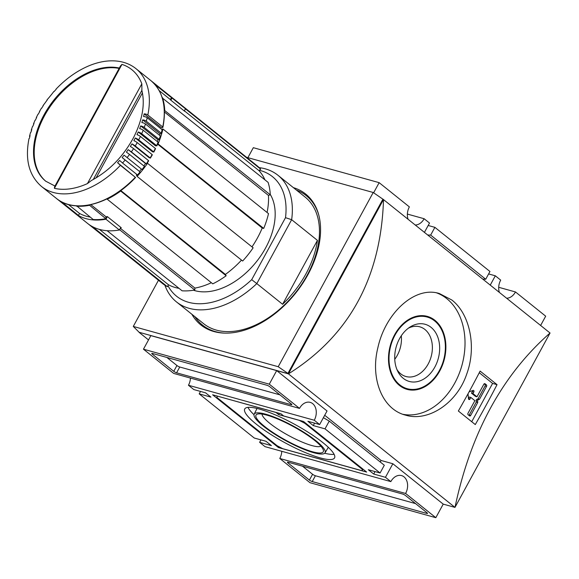 <?xml version="1.0" encoding="UTF-8"?>
<svg xmlns="http://www.w3.org/2000/svg" width="579" height="579" viewBox="0 0 579 579"><rect width="100%" height="100%" fill="white"/><g stroke="black" fill="none" stroke-linecap="round" stroke-linejoin="round"><path stroke-width="0.87" d="M451.888 300.045L439.381 293.539C415.034 285.679 385.469 312.877 377.899 347.624C370.111 378.355 382.147 409.339 405.582 415.15C428.091 422.113 456.99 403.418 466.797 373.853C476.879 346.481 469.612 313.673 451.888 300.045M402.933 414.296A63.111 46.458 105.5 0 0 459.523 372.702A63.111 46.458 105.5 0 0 446.764 298.619A63.111 46.458 105.5 0 0 436.74 292.916M434.93 320.317A37.867 27.872 105.5 0 0 427.331 316.387A37.867 27.872 105.5 0 0 390.333 345.402A37.867 27.872 105.5 0 0 407.044 389.356A37.867 27.872 105.5 0 0 442.19 365.798A37.867 27.872 105.5 0 0 434.93 320.317M429.958 318.045A37.867 27.872 105.5 0 0 425.84 316.033M405.589 388.893A37.867 27.872 105.5 0 0 410.156 389.283M427.143 317.039A37.194 27.379 105.5 0 0 390.811 345.54A37.194 27.379 105.5 0 0 407.225 388.704A37.194 27.379 105.5 0 0 441.741 365.566A37.194 27.379 105.5 0 0 434.619 320.904A37.194 27.379 105.5 0 0 427.143 317.039L424.204 316.221A37.194 27.379 105.5 0 0 421.273 315.635M401.471 386.873A37.194 27.379 105.5 0 0 404.287 387.887L407.225 388.704M431.087 327.374A29.652 21.828 105.5 0 0 410.164 326.961A29.652 21.828 105.5 0 0 397.802 371.436A29.652 21.828 105.5 0 0 431.97 371.523A29.652 21.828 105.5 0 0 431.087 327.374M396.919 369.496A25.794 18.991 105.5 0 0 405.922 376.509A25.794 18.991 105.5 0 0 429.857 360.464A25.794 18.991 105.5 0 0 424.921 329.48A25.794 18.991 105.5 0 0 419.739 326.802A25.794 18.991 105.5 0 0 408.405 328.17M394.748 359.313A25.794 18.991 105.5 0 0 401.29 335.769M322.995 442.711A51.147 10.408 -151.4 0 0 275.807 415.078A51.147 10.408 -151.4 0 0 244.772 408.89A51.147 10.408 -151.4 0 0 284.658 442.573A51.147 10.408 -151.4 0 0 334.582 457.851A51.147 10.408 -151.4 0 0 322.995 442.711M247.978 407.37A50.938 10.371 -151.4 0 0 254.007 414.709M324.689 453.248A50.938 10.371 -151.4 0 0 334.119 454.334M257.17 408.477A40.573 8.258 -151.4 0 0 256.736 409.035L254.174 414.166A40.364 8.215 -151.4 0 0 285.708 440.648A40.364 8.215 -151.4 0 0 325.051 452.814A40.364 8.215 -151.4 0 0 315.968 440.757A40.364 8.215 -151.4 0 0 278.47 418.841A40.364 8.215 -151.4 0 0 254.174 414.166M325.051 452.814L327.982 447.871A40.573 8.258 -151.4 0 0 328.206 447.205M262.041 414.079A33.698 6.861 -151.4 0 0 288.523 435.488A33.698 6.861 -151.4 0 0 320.867 446.148M266.81 415.129A38.315 7.802 28.6 0 1 301.746 431.442A38.315 7.802 28.6 0 1 323.321 449.955A38.315 7.802 28.6 0 1 312.472 451.743A38.315 7.802 28.6 0 1 271.225 431.341A38.315 7.802 28.6 0 1 257.51 414.072A38.315 7.802 28.6 0 1 266.81 415.129M217.183 396.13L216.93 397.469L277.095 445.707L282.726 448.682L362.099 470.741L362.353 469.403L304.872 423.321L299.242 420.347L278.665 414.629L275.98 412.472L217.219 396.072M279.368 413.348L278.665 414.629M305.162 422.786L304.872 423.321M362.642 468.867L362.353 469.403M362.975 469.135L362.099 470.741M280.989 413.797L212.638 394.798L278.448 447.56L366.645 472.073L303.519 421.469L283.674 415.954L280.989 413.797M278.933 446.677L278.448 447.56M302.527 466.211L312.58 474.273A2.251 0.456 -151.4 0 0 315.396 475.757L415.57 503.6M288.053 462.187A2.251 0.456 -151.4 0 0 287.416 462.187A2.251 0.456 -151.4 0 0 287.922 462.86L309.41 480.085A2.251 0.456 -151.4 0 0 312.226 481.569L426.882 513.443A2.251 0.456 -151.4 0 0 427.512 513.443A2.251 0.456 -151.4 0 0 427.005 512.77L405.517 495.544A2.251 0.456 -151.4 0 0 402.702 494.061L288.053 462.187M166.882 357.46L176.935 365.515A2.251 0.456 -151.4 0 0 179.743 367.006L279.925 394.849M267.057 385.303L152.4 353.436A2.251 0.456 -151.4 0 0 151.763 353.429A2.251 0.456 -151.4 0 0 152.277 354.102L173.765 371.327A2.251 0.456 -151.4 0 0 176.581 372.818L291.23 404.685A2.251 0.456 -151.4 0 0 291.867 404.685A2.251 0.456 -151.4 0 0 291.36 404.019L269.872 386.786A2.251 0.456 -151.4 0 0 267.057 385.303M224.261 333.091A82.949 53.543 128.7 0 1 194.899 316.684M296.412 190.071A82.949 53.543 128.7 0 1 318.812 215.164M293.365 187.625A83.846 54.129 128.7 0 1 305.698 194.045A83.846 54.129 128.7 0 1 307.927 274.663A83.846 54.129 128.7 0 1 200.797 324.884A83.846 54.129 128.7 0 1 191.852 314.245M498.7 287.293L515.469 291.954A12.398 9.126 -74.5 0 1 506.654 298.221M499.387 292.395A12.398 9.126 -74.5 0 1 500.69 280.113L495.32 275.799L488.618 273.939M407.37 214.071L424.139 218.732A12.398 9.126 -74.5 0 1 415.331 224.999M408.057 219.173A12.398 9.126 -74.5 0 1 409.367 206.891L379.151 182.66L253.327 147.688L247.884 157.662M281.778 451.302A12.398 9.126 105.5 0 1 279.78 458.481L405.604 493.46A12.398 9.126 -74.5 0 0 401.536 475.591A12.398 9.126 -74.5 0 0 390.832 481.612L385.455 477.306L373.701 474.035L368.324 469.728L380.085 473L384.311 465.248L329.248 421.099L323.393 417.676M200.529 391.433L199.198 393.872L254.261 438.021L266.022 441.292L271.392 445.598L259.631 442.334L265.001 446.641L390.832 481.612M299.502 408.39L269.286 384.166L143.462 349.188L173.678 373.419L299.502 408.39A12.398 9.126 -74.5 0 1 310.214 402.369A12.398 9.126 -74.5 0 1 314.274 420.238L188.45 385.259A12.398 9.126 105.5 0 0 190.448 378.08M199.198 393.872L210.951 397.143L205.581 392.837L193.82 389.566L188.45 385.259M427.78 234.98L430.66 235.096L485.723 279.244L489.95 271.493L434.887 227.344L428.178 225.484M430.66 235.096L434.887 227.344M482.843 279.129L485.723 279.244M314.274 420.238L319.651 424.545L307.89 421.273L313.261 425.579L325.022 428.851L329.248 421.099M325.022 428.851L380.085 473M279.78 458.481L309.997 482.705L435.821 517.684L405.604 493.46M540.627 325.456L545.686 316.177L515.469 291.954M373.629 192.785L379.151 182.66M424.458 232.317L429.509 223.038L424.139 218.732M490.261 285.078L495.32 275.799M133.286 326.433L139.134 332.281L288.48 373.788L278.217 366.717L133.286 326.433L158.465 280.25M383.472 199.567L383.515 199.494C381.018 277.558 349.332 335.682 288.436 373.868L383.472 199.567L373.209 192.496L246.502 157.278M278.217 366.717L373.209 192.496M287.944 373.361L382.936 199.14M435.821 517.684L443.217 504.121L454.978 507.392C470.713 433.005 502.406 374.881 550.05 333.012L454.978 507.392L288.436 373.868L139.134 332.281M139.098 332.36L148.521 339.916M319.651 424.545L327.041 410.981L276.682 370.603L150.858 335.632L143.462 349.188M443.217 504.121L392.851 463.743L381.091 460.471L324.71 415.266M472.478 390.622A1.129 0.832 -74.5 0 1 472.326 391.621L471.487 393.155L475.518 396.391L476.987 396.796L483.856 384.203A1.129 0.832 -74.5 0 1 485.05 383.776L486.396 384.847A1.129 0.832 -74.5 0 1 486.541 386.359L479.492 399.286L478.363 399.713A1.129 0.832 -74.5 0 0 477.624 401.066L477.74 402.492L470.691 415.418A1.129 0.832 -74.5 0 1 469.497 415.852L468.15 414.774A1.129 0.832 -74.5 0 1 468.006 413.268L474.874 400.675L470.843 397.44L470.01 398.982A1.129 0.832 -74.5 0 1 468.491 398.743L468.02 393.814M470.843 397.44L469.374 397.035L468.534 398.569A1.129 0.832 -74.5 0 1 468.483 398.663M484.16 383.826L484.927 384.442A1.129 0.832 -74.5 0 1 485.072 385.947L478.022 398.88L476.886 399.3A1.129 0.832 -74.5 0 0 476.155 400.654L476.271 402.079L469.222 415.013A1.129 0.832 -74.5 0 1 468.918 415.389M471.487 393.155L472.956 393.568L476.987 396.796M469.106 391.831L473.021 390.427A1.129 0.832 -74.5 0 1 473.796 392.034L472.956 393.568M476.271 402.079L477.74 402.492M478.022 398.88L479.492 399.286M479.267 372.731L492.599 383.421L471.726 421.715M497.035 384.651A676.192 436.515 128.7 0 1 475.279 424.566L458.351 411.003A676.192 436.515 -51.3 0 0 480.114 371.088L497.035 384.651L492.599 383.421M383.298 199.429L550.05 333.012M259.631 442.334L260.963 439.888M269.286 384.166L276.682 370.603M313.261 425.579L314.592 423.14M373.701 474.035L375.033 471.596M380.258 461.999L381.091 460.471M385.455 477.306L392.851 463.743M96.1 177.891L142.434 92.901M251.699 279.679L256.808 283.601L291.65 219.694L285.505 217.675L251.699 279.679A76.638 49.468 128.7 0 1 167.953 285.686M141.754 89.948C145.286 103.967 142.521 119.904 133.467 137.759C123.059 156.8 109.04 171.051 91.417 180.503L87.436 183.594A72.129 46.559 128.7 0 1 54.39 188.32L54.614 186.742L120.468 65.955L121.966 64.385A72.129 46.559 128.7 0 1 141.833 83.817L141.891 90.353M184.332 110.871A73.251 47.29 -51.3 0 1 184.752 111.349L170.783 100.153A73.251 47.29 -51.3 0 0 170.074 99.356L159.232 90.657M73.859 212.421A75.509 48.745 -51.3 0 0 74.126 212.638L87.552 223.4A75.509 48.745 -51.3 0 0 87.559 223.4A75.509 48.745 -51.3 0 0 92.445 226.628L167.389 286.714L168.46 284.752A73.251 47.29 -51.3 0 0 179.041 288.356M119.911 229.031L119.824 229.914A75.509 48.745 -51.3 0 1 107.144 230.717L107.144 230.71M120.519 227.916A73.251 47.29 -51.3 0 0 121.279 227.764L107.31 216.568A73.251 47.29 -51.3 0 1 106.037 216.814L105.856 218.717A75.509 48.745 -51.3 0 1 93.176 219.513L76.681 205.871M61.881 201.97L61.823 202.078A75.509 48.745 128.7 0 1 56.937 198.85L73.591 212.203A75.509 48.745 -51.3 0 0 78.476 215.431L79.547 213.47A73.251 47.29 -51.3 0 0 90.136 217.074M144.164 113.875A3.38 1.599 11.7 0 1 147.833 115.026L162.735 126.975A0.905 0.427 11.7 0 1 162.916 127.308A0.905 0.427 11.7 0 1 162.569 127.554L161.512 127.778L144.164 113.875A73.251 47.29 128.7 0 1 143.57 116.531A3.38 1.513 -166.3 0 1 147.211 117.761L162.12 129.718A75.509 48.745 128.7 0 1 161.201 133.163A0.905 0.376 16.1 0 1 161.382 133.488A0.905 0.376 16.1 0 1 161.049 133.669L160.021 133.785A73.251 47.29 -51.3 0 1 159.565 135.298M119.824 229.914L194.768 289.999L194.949 288.096L120.323 228.271M194.949 288.096A73.251 47.29 -51.3 0 0 211.364 282.718M106.037 216.814L90.881 204.662M46.052 181.459A68.749 44.38 128.7 0 1 48.47 109.069A68.749 44.38 128.7 0 1 119.129 68.416M155.013 84.585L171.746 97.865L170.074 99.356M264.914 179.823A73.251 47.29 -51.3 0 0 258.987 170.639L184.368 110.813M162.301 97.96L268.106 182.378A75.509 48.745 128.7 0 1 270.292 194.797L164.385 110.278M267.064 212.471A73.251 47.29 -51.3 0 0 268.468 195.42L164.436 112.008M268.468 195.42L270.292 194.797M161.722 129.399L162.931 128.987L268.497 213.622A75.509 48.745 128.7 0 1 263.706 228.423L157.778 143.686M251.995 246.878A73.251 47.29 -51.3 0 0 262.215 228.01L157.597 144.128M262.215 228.01L263.706 228.423M138.222 131.99L155.57 145.894L156.612 145.647L141.703 133.691A3.38 0.97 24.1 0 0 138.222 131.99A73.251 47.29 128.7 0 1 136.984 134.668A3.38 0.868 -154.3 0 1 140.422 136.456L155.331 148.405A75.509 48.745 128.7 0 1 153.601 151.836L152.646 151.901L135.305 137.99A73.251 47.29 128.7 0 1 133.865 140.632A3.38 0.637 -150.6 0 1 137.216 142.6L152.118 154.557A75.509 48.745 128.7 0 1 150.149 157.915L149.295 157.799L131.954 143.889A73.251 47.29 128.7 0 1 130.333 146.465A3.38 0.398 -147 0 1 133.568 148.615L148.477 160.564A75.509 48.745 128.7 0 1 146.284 163.828L145.546 163.539A73.251 47.29 -51.3 0 1 143.838 165.912M147.204 163.061L253.139 247.798A75.509 48.745 128.7 0 1 242.652 261.02L137.085 176.385L136.333 175.046A73.251 47.29 -51.3 0 0 136.847 174.482M120.403 190.795L226.15 275.756L225.397 274.417L120.772 190.527M225.397 274.417A73.251 47.29 -51.3 0 0 241.508 260.101M133.568 148.615A75.509 48.745 128.7 0 1 131.375 151.879L128.198 149.628A73.251 47.29 128.7 0 1 126.41 152.118L129.53 154.441A75.509 48.745 128.7 0 1 127.127 157.575L124.08 155.158A73.251 47.29 128.7 0 1 122.14 157.539L125.129 160.028A75.509 48.745 128.7 0 1 122.538 163.01L119.636 160.434A73.251 47.29 128.7 0 1 117.559 162.677L135.312 177.283A75.509 48.745 128.7 0 1 56.395 198.423L41.493 186.467A75.509 48.745 128.7 0 0 120.403 165.326L117.559 162.677M107.26 198.778L107.216 199.212L212.775 283.848A75.509 48.745 128.7 0 0 226.15 275.756M105.856 218.717L89.238 204.995M79.547 213.47L68.344 204.488M61.823 202.078L78.476 215.431M41.493 186.467C29.08 175.625 24.897 159.753 28.95 138.844A3.38 1.599 -168.3 0 1 29.478 138.193A73.251 47.29 128.7 0 1 30.079 135.537A3.38 1.513 13.7 0 0 29.565 136.116A3.38 1.513 13.7 0 0 29.768 136.876M33.669 124.261A3.38 1.093 21.9 0 1 33.568 123.747L35.022 120.316A3.38 0.97 -155.9 0 1 35.42 120.085A73.251 47.29 128.7 0 1 36.665 117.407A3.38 0.868 25.7 0 0 36.289 117.595A3.38 0.868 25.7 0 0 36.376 118M36.289 117.595L37.997 114.208A3.38 0.738 -152.2 0 1 38.344 114.077A73.251 47.29 128.7 0 1 39.777 111.443A3.38 0.637 29.4 0 0 39.459 111.53A3.38 0.637 29.4 0 0 39.553 111.848M39.459 111.53L41.399 108.215A3.38 0.507 -148.6 0 1 41.695 108.179A73.251 47.29 128.7 0 1 43.309 105.61A3.38 0.398 33 0 0 43.049 105.602A3.38 0.398 33 0 0 43.157 105.848M54.122 91.525L54.013 91.641A73.251 47.29 128.7 0 1 56.091 89.39L56.004 89.152C66.194 78.483 77.296 70.652 89.318 65.651C100.087 61.273 110.213 59.876 119.701 61.461C125.889 62.554 131.31 64.949 135.956 68.648A75.509 48.745 128.7 0 1 147.833 115.026M270.27 194.428A63.111 40.74 128.7 0 1 265.66 247.863A63.111 40.74 128.7 0 1 193.466 290.224M260.659 169.148L185.714 109.062A75.509 48.745 -51.3 0 0 182.023 105.581L256.96 165.666A75.509 48.745 128.7 0 1 260.659 169.148L258.987 170.639M194.768 289.999A75.509 48.745 128.7 0 1 182.088 290.803L107.144 230.717M167.389 286.714A75.509 48.745 128.7 0 1 162.496 283.486L87.559 223.4M162.931 128.987A75.509 48.745 128.7 0 1 158.139 143.787M158.031 139.836L159.153 139.401L144.243 127.452A3.38 1.187 20.2 0 0 140.69 125.933L158.031 139.836A73.251 47.29 -51.3 0 1 157.365 141.602M282.595 304.279L317.437 240.372A81.14 52.385 -51.3 0 1 305.893 273.961A81.14 52.385 -51.3 0 1 282.595 304.279L256.808 283.601A81.14 52.385 128.7 0 1 176.436 301.883A81.14 52.385 128.7 0 1 164.906 285.237M259.189 167.635A81.14 52.385 128.7 0 1 277.949 175.263A81.14 52.385 128.7 0 1 291.65 219.694L317.437 240.372M277.949 175.263L305.075 197.019A81.14 52.385 128.7 0 1 307.239 275.032A81.14 52.385 128.7 0 1 203.562 323.632L176.436 301.883M259.392 170.277A76.638 49.468 128.7 0 1 285.505 217.675M89.202 205.364A75.509 48.745 128.7 0 1 76.522 206.167M120.591 191.121A75.509 48.745 128.7 0 1 107.216 199.212M147.58 163.162A75.509 48.745 128.7 0 1 137.085 176.385M125.129 160.028L139.488 171.442A73.251 47.29 -51.3 0 0 141.428 169.068L127.127 157.575M161.382 133.488L162.294 130.043A0.905 0.405 -166.3 0 0 162.12 129.718M43.049 105.602L45.444 102.44A73.251 47.29 128.7 0 1 47.232 99.957L47.167 100.044M53.905 91.431L51.502 94.536A73.251 47.29 128.7 0 0 49.562 96.91L47.022 99.87M160.021 133.785L142.673 119.875A3.38 1.404 16.1 0 1 146.292 121.206L161.201 133.163M142.673 119.875A73.251 47.29 128.7 0 1 141.855 122.567A3.38 1.31 -162.1 0 1 145.445 123.978L160.354 135.935A75.509 48.745 128.7 0 1 159.153 139.401M160.217 136.405L160.354 135.935M140.69 125.933A73.251 47.29 128.7 0 1 139.655 128.625A3.38 1.093 -158.1 0 1 143.179 130.232L158.081 142.181A75.509 48.745 128.7 0 1 156.612 145.647M157.973 142.579L158.081 142.181M135.305 137.99A3.38 0.738 27.8 0 1 138.692 139.886L153.601 151.836M131.954 143.889A3.38 0.507 31.4 0 1 135.24 145.966L150.149 157.915M128.198 149.628L145.546 163.539M131.375 151.879L146.284 163.828M129.53 154.441L144.439 166.39A75.509 48.745 128.7 0 1 142.036 169.531M124.08 155.158L141.428 169.068M122.14 157.539L139.488 171.442M122.538 163.01L137.715 175.14L140.292 172.173M120.403 165.326L135.312 177.283M31.454 130.565A3.38 1.31 17.9 0 1 31.324 129.935A3.38 1.31 17.9 0 1 31.794 129.508A73.251 47.29 128.7 0 0 30.969 132.193A3.38 1.404 -163.9 0 0 30.477 132.685L29.565 136.116M33.568 123.747A3.38 1.093 21.9 0 1 33.995 123.443A73.251 47.29 128.7 0 0 32.952 126.142A3.38 1.187 -159.8 0 0 32.511 126.497L31.324 129.935M185.714 109.062L184.94 109.757M168.59 94.811L182.016 105.581A75.509 48.745 -51.3 0 0 182.016 105.581A75.509 48.745 -51.3 0 1 185.468 108.794L172.035 98.025A75.509 48.745 -51.3 0 0 168.59 94.811A75.509 48.745 -51.3 0 0 168.323 94.601M171.746 97.865A75.509 48.745 -51.3 0 0 168.055 94.384L151.401 81.031A75.509 48.745 128.7 0 1 155.092 84.512M162.54 97.742A75.509 48.745 128.7 0 1 164.733 110.162M168.46 284.752L99.422 229.4M170.848 100.203L172.035 98.025M184.274 110.973L185.468 108.794M74.126 212.638A75.509 48.745 -51.3 0 0 105.957 219.224L107.383 216.618M87.552 223.4A75.509 48.745 -51.3 0 0 119.383 229.993L105.957 219.224M119.383 229.993L120.808 227.388M288.255 462.245L287.922 462.86M427.172 512.907L426.882 513.443M315.396 475.757L312.226 481.569M312.58 474.273L309.41 480.085M291.519 404.156L291.23 404.685M179.743 367.006L176.581 372.818M176.935 365.515L173.765 371.327M152.61 353.494L152.277 354.102M472.326 391.621L473.796 392.034M468.534 398.569L470.01 398.982M469.222 415.013L470.691 415.418M476.155 400.654L477.624 401.066M476.886 399.3L478.363 399.713M485.072 385.947L486.541 386.359M484.927 384.442L486.396 384.847M484.572 383.638L485.05 383.776M93.284 179.504L141.877 90.396M54.39 188.32L121.966 64.385M87.436 183.594L141.833 83.817M162.916 127.308C166.868 106.507 162.851 90.932 150.866 80.597A75.509 48.745 128.7 0 1 162.735 126.975M54.991 186.054L45.719 181.191A68.749 44.38 128.7 0 1 47.956 108.28A68.749 44.38 128.7 0 1 119.325 68.054M140.038 171.985A75.509 48.745 128.7 0 1 137.447 174.967M137.216 142.6A75.509 48.745 128.7 0 1 135.24 145.966M140.422 136.456A75.509 48.745 128.7 0 1 138.692 139.886M143.179 130.232A75.509 48.745 128.7 0 1 141.703 133.691M145.445 123.978A75.509 48.745 128.7 0 1 144.243 127.452M147.211 117.761A75.509 48.745 128.7 0 1 146.292 121.206M150.866 80.597L135.956 68.648M135.587 177.449C110.727 204.387 74.771 214.085 56.395 198.423M144.678 166.607L142.282 169.734M148.702 160.81L146.509 164.06M152.328 154.817L150.366 158.161M155.527 148.694L153.804 152.111M158.27 142.485L156.808 145.944M160.535 136.253L159.341 139.713"/></g></svg>
